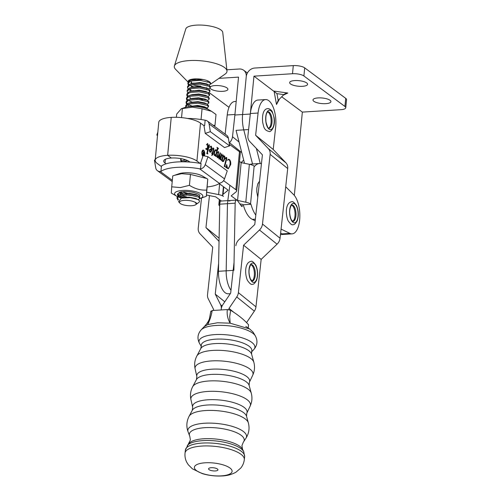 <?xml version="1.0" encoding="UTF-8"?>
<svg xmlns="http://www.w3.org/2000/svg" width="501" height="501" viewBox="0 0 501 501"><rect width="100%" height="100%" fill="white"/><g stroke="black" fill="none" stroke-linecap="round" stroke-linejoin="round"><path stroke-width="0.75" d="M294.745 80.567A9.012 2.799 5.5 0 1 307.583 84.306A9.012 2.799 5.5 0 1 302.479 86.316A9.012 2.799 5.5 0 1 289.647 82.577A9.012 2.799 5.5 0 1 294.745 80.567M318.079 97.908A9.012 2.799 5.5 0 1 330.917 101.64A9.012 2.799 5.5 0 1 325.819 103.657A9.012 2.799 5.5 0 1 312.981 99.918A9.012 2.799 5.5 0 1 318.079 97.908M278.168 100.363L283.835 94.626L285.194 93.687L287.818 93.029L274.066 91.094L276.496 104.502L278.168 100.363L276.953 93.656L253.957 76.152L250.331 113.777M260.251 163.551L256.38 148.478M280.629 233.109L282.22 233.886A20.597 8.962 86.4 0 0 284.393 234.343A20.597 8.962 -93.6 0 1 284.374 234.349A20.597 8.962 -93.6 0 1 281.869 233.716M344.926 106.462L303.907 75.983L304.689 67.867L345.709 98.34L344.926 106.462A8.58 2.668 5.5 0 1 345.759 107.765A8.58 2.668 5.5 0 1 340.899 109.681L302.347 112.105L294.325 195.409M302.347 112.105L281.706 96.774M248.602 129.565L243.768 129.865L252.523 163.977L243.768 129.865A20.597 8.962 -93.6 0 1 242.597 114.529L246.248 76.64A8.58 7.252 126.6 0 1 254.74 68.036L293.292 65.612L292.515 73.728L253.957 76.152M304.689 67.867A8.58 2.668 -174.5 0 0 293.292 65.612M345.759 107.765L346.542 99.649A8.58 2.668 -174.5 0 0 345.709 98.34M292.515 73.728A8.58 2.668 5.5 0 1 303.907 75.983M210.076 88.138A9.012 2.799 -174.5 0 0 222.801 91.326A9.012 2.799 -174.5 0 0 227.899 89.316A9.012 2.799 -174.5 0 0 215.061 85.577A9.012 2.799 -174.5 0 0 210.326 86.911M244.519 163.32L236.052 130.354L243.768 129.865A20.597 8.962 -93.6 0 1 242.597 114.529L246.248 76.64A8.58 7.252 -53.4 0 0 243.655 70.234A8.58 7.252 -53.4 0 0 239.315 69.006L226.859 69.789M250.306 114.046L234.888 115.011L238.532 77.123L218.962 78.356M229.007 107.327L209.036 92.491M201.734 87.068L200.895 86.441M258.078 113.032L255.635 135.276L273.214 149.473L285.965 162.881A8.58 7.177 128.9 0 1 287.706 168.536L280.065 238.232A8.58 7.177 128.9 0 1 277.053 244.187L261.159 259.393L255.961 306.837A8.586 7.177 128.9 0 1 254.339 311.146L246.567 322.606L254.339 311.146A8.586 7.177 128.9 0 0 255.961 306.837L261.159 259.393L243.586 245.196L238.382 292.64A8.586 7.177 128.9 0 1 236.76 296.949L228.995 308.403L233.867 312.342L228.995 308.403L228.851 309.687L228.995 308.403L236.76 296.949L254.339 311.146L236.76 296.949A8.586 7.177 128.9 0 0 238.382 292.64L255.961 306.837L238.382 292.64L243.586 245.196L261.159 259.393L277.053 244.187A8.58 7.177 128.9 0 0 280.065 238.232L287.706 168.536A8.58 7.177 128.9 0 0 285.965 162.881L273.214 149.473L275.65 127.229L273.214 149.473L255.635 135.276L268.392 148.684A8.58 7.177 128.9 0 1 270.133 154.339L262.486 224.035A8.58 7.177 128.9 0 1 259.474 229.99L243.586 245.196L259.474 229.99L277.053 244.187L259.474 229.99A8.58 7.177 128.9 0 0 262.486 224.035L280.065 238.232L262.486 224.035L270.133 154.339L287.706 168.536L270.133 154.339A8.58 7.177 128.9 0 0 268.392 148.684L285.965 162.881L268.392 148.684L255.635 135.276L258.078 113.032A20.597 8.962 -93.6 0 1 265.574 99.574A20.597 8.962 -93.6 0 1 268.981 100.826A20.597 8.962 -93.6 0 1 275.65 127.229A20.597 8.962 -93.6 0 0 268.981 100.826A20.597 8.962 -93.6 0 0 265.574 99.574L257.858 100.056A20.597 8.962 86.4 0 0 250.362 113.514L258.078 113.032A20.597 8.962 -93.6 0 1 265.574 99.574L257.858 100.056A20.597 8.962 86.4 0 0 250.362 113.514L258.078 113.032M221.185 309.793L221.285 308.892A8.58 7.177 128.9 0 1 222.901 304.589L230.667 293.129L234.048 262.33L230.667 293.129L222.901 304.589A8.58 7.177 128.9 0 0 221.285 308.892A8.58 7.177 -51.1 0 0 220.59 304.733L215.248 294.093L224.786 301.802M235.871 245.684A8.586 7.177 128.9 0 1 238.889 239.722L254.777 224.517L262.418 154.828L249.667 141.426A8.586 7.177 128.9 0 1 247.926 135.765L250.362 113.514L247.926 135.765A8.586 7.177 128.9 0 0 249.667 141.426L262.418 154.828L254.777 224.517L238.889 239.722A8.586 7.177 128.9 0 0 235.871 245.684M234.938 114.485L227.229 114.973L225.131 134.111M227.229 114.973A20.597 8.962 -93.6 0 1 234.725 101.515L236.196 101.421M201.54 197.995L198.246 228.074A8.58 7.177 -51.1 0 0 199.98 233.729L212.737 247.137L207.533 294.582A8.586 7.177 -51.1 0 0 208.228 298.746L213.57 309.374L213.464 310.388M215.248 294.093L218.624 263.313M219.043 241.369A8.586 7.177 -51.1 0 0 218.705 240.994L205.955 227.592L219.1 238.207M205.955 227.592L209.462 195.603M241.087 162.606L243.693 160.107M229.17 142.998L229.489 142.691A8.586 7.177 -51.1 0 0 232.502 136.735L234.9 114.848M250.494 279.489A9.726 4.233 86.4 0 0 256.499 279.69A9.726 4.233 86.4 0 0 255.886 265.956A9.726 4.233 86.4 0 0 249.88 265.762A9.726 4.233 86.4 0 0 250.494 279.489M250.869 264.685A8.298 3.613 -93.6 0 1 253.049 267.108A8.298 3.613 -93.6 0 1 254.333 275.312A8.298 3.613 -93.6 0 1 251.897 280.992M291.169 219.883A9.726 4.233 86.4 0 0 297.174 220.077A9.726 4.233 86.4 0 0 296.561 206.343A9.726 4.233 86.4 0 0 290.555 206.149A9.726 4.233 86.4 0 0 291.169 219.883M291.544 205.072A8.298 3.613 -93.6 0 1 293.724 207.495A8.298 3.613 -93.6 0 1 295.008 215.699A8.298 3.613 -93.6 0 1 292.565 221.379M273.959 117.71A9.726 4.233 86.4 0 0 268.492 110.483A9.726 4.233 86.4 0 0 265.931 122.163A9.726 4.233 86.4 0 0 271.398 129.39A9.726 4.233 86.4 0 0 273.959 117.71M267.622 111.898A8.298 3.613 -93.6 0 1 270.928 118.192A8.298 3.613 -93.6 0 1 268.649 128.2M202.504 155.855A2.931 1.278 86.4 0 0 202.924 156.231M204.176 155.748A3.3 1.434 86.4 0 1 204.139 155.842A2.931 1.278 86.4 0 0 204.577 154.289A2.931 1.278 86.4 0 0 203.13 150.432A2.931 1.278 86.4 0 0 202.053 152.429A2.931 1.278 86.4 0 0 202.974 156.074M204.364 155.892A3.3 1.434 86.4 0 0 204.734 154.402A3.3 1.434 86.4 0 0 203.105 150.068A3.3 1.434 86.4 0 0 201.897 152.317A3.3 1.434 86.4 0 0 202.88 156.362M203.869 150.882A3.3 1.434 86.4 0 0 202.98 150.087M285.708 186.741L293.605 194.613A20.597 8.962 -93.6 0 1 299.661 219.814A20.597 8.962 -93.6 0 1 292.108 233.861A20.597 8.962 -93.6 0 1 289.929 233.397L281.067 229.095M223.59 180.654L235.871 189.691L239.465 151.759L229.389 144.344M187.499 118.449A31.469 9.701 -174.6 0 1 204.201 120.027L205.153 120.253A5.724 4.841 126.3 0 1 207.376 121.054A5.724 4.841 126.3 0 1 209.086 123.947L210.339 131.675L229.633 145.866L224.536 147.582L205.241 133.391L203.988 125.663L200.513 123.108A22.031 6.789 5.4 0 0 171.254 117.391L171.236 117.391A22.031 6.789 -174.6 0 0 158.767 122.275L155.172 160.201A22.031 6.789 5.4 0 1 167.641 155.323L171.236 117.391L167.66 155.316L171.329 158.034A13.446 4.146 -174.6 0 0 163.721 161.015A13.446 4.146 -174.6 0 0 165.023 163.038L166.081 163.821M189.967 162.08L189.203 161.522A13.446 4.146 5.4 0 0 171.348 158.034L167.66 155.316A22.031 6.789 -174.6 0 1 196.918 161.034L200.093 163.376M207.809 153.945L206.763 153.594L208.297 147.507L206.982 148.935L207.207 149.981L205.823 148.966L207.52 147.826L207.414 144.438L206.606 144.551L207.633 143.53L207.928 147.426L209.005 144.683L209.437 145.002L207.464 152.849L207.809 153.945M205.88 148.722L206.681 148.634M207.308 144.138L206.443 144.833M207.495 143.486L207.821 143.875M213.207 154.233L211.917 155.416L212.199 153.65L211.723 153.3L211.76 152.905L212.286 153.293L213.451 148.659L212.712 148.847L213.338 147.977L213.914 148.847L212.781 153.663L213.257 154.007L212.869 154.239M213.395 148.39L212.543 149.11M213.338 147.977L213.914 148.847M221.16 159.963L220.121 159.625L220.803 156.769L220.177 158.084L219.1 158.867L218.805 157.79L219.382 155.373L218.067 157.602L217.484 157.683L217.221 156.487L218.254 152.392L217.547 152.492L218.58 151.584L217.816 157.076L219.288 155.153L220.058 152.811L220.49 153.131L219.413 158.253L220.928 156.099L221.555 153.913L221.987 154.227L220.778 159.049L221.16 159.963M220.133 157.696L219.1 158.867M218.712 156.281L218.067 157.602L217.484 157.683M218.192 152.122L217.384 152.73M218.411 151.534L218.787 152.317M218.53 152.329L217.459 156.625L217.553 157.095L218.148 157.001M220.014 152.98L219.069 157.809L219.156 158.272L219.663 158.26M225.331 166.833L224.26 166.47L226.308 158.316L226.227 157.997L225.55 158.347L226.609 157.489L226.84 158.26L224.924 165.912L225.331 166.833M226.227 157.997L225.394 158.667M226.227 157.489L226.84 158.26M226.151 167.578L226.69 164.591L227.467 168.123L228.512 168.161L229.583 166.313L230.084 163.84C230.228 161.948 229.89 160.621 229.063 159.863L228.437 159.637L227.354 160.289L228.537 159.199L229.326 159.493C230.391 160.395 230.861 162.048 230.729 164.46L228.306 168.799L226.151 167.578L226.508 167.422M227.942 168.336L228.512 168.161M222.093 160.79L221.611 160.715L222.882 155.661L222.287 155.78L223.145 154.947L223.045 157.051L224.035 155.968L224.605 156.018L225.074 158.047L223.521 161.497L222.732 161.541L222.281 160.069L222.093 160.79M222.826 155.373L222.438 155.46M223.001 154.897L223.333 155.692M224.035 155.968L224.605 156.018L225.074 158.047M224.817 158.065L223.521 161.497L222.732 161.541M218.392 148.628L217.666 149.461L216.275 154.959L216.513 156.544L215.455 156.193L215.831 154.715L214.453 155.448L213.908 153.162C214.296 150.607 215.098 149.523 216.307 149.912L216.845 150.669L217.39 148.415L217.008 147.332L218.449 148.39L217.979 148.559M214.835 155.573L214.453 155.448M215.743 149.718L216.845 150.669M210.47 149.054L211.46 149.304L211.002 146.856L209.863 146.95L211.378 146.286L212.067 148.985C211.71 151.408 210.965 152.423 209.825 152.047L209.293 150.576L209.6 149.611L210.501 149.054M211.002 146.856L210.526 146.768M210.934 146.148L211.378 146.286L212.067 148.985M210.332 152.216L209.825 152.047M155.172 160.201A22.031 6.789 5.4 0 0 157.314 163.526L161.391 166.526M206.731 192.24L218.63 194.595A8.592 2.649 5.4 0 1 223.446 196.361A8.592 2.649 -174.6 0 1 222.613 195.064L223.408 186.679M221.411 201.026L215.724 196.843L206.468 195.014M219.714 205.942L219.682 205.917A8.58 2.643 5.4 0 1 218.849 204.621A8.58 2.643 5.4 0 1 219.3 203.882L219.795 203.475M239.81 203.857L242.578 204.408M242.841 204.458L243.261 204.771L250.97 204.283L250.55 203.976A8.58 2.643 -174.6 0 0 245.784 202.216L237.211 200.325M237.061 200.212L231.161 195.872L236.24 191.733A8.586 2.643 -174.6 0 0 236.704 190.987A8.586 2.643 -174.6 0 0 235.871 189.691M219.213 183.598L228.162 190.173L223.077 194.313A8.592 2.649 -174.6 0 0 222.613 195.064M239.465 151.759A8.586 2.643 5.4 0 1 240.298 153.055L236.704 190.987M239.503 161.441L241.15 162.643L249.379 164.29A8.58 2.643 5.4 0 1 254.145 166.044L254.564 166.357A28.031 12.199 -93.6 0 1 259.437 163.539A28.031 12.199 -93.6 0 1 261.441 163.789M259.437 163.539L251.727 164.027A28.031 12.199 86.4 0 0 249.999 164.422M243.261 204.771A28.031 12.199 86.4 0 0 252.285 219.357L255.191 220.766M237.555 200.575L241.15 162.643M255.811 215.098A28.031 12.199 -93.6 0 1 250.97 204.283M226.49 165.524L227.467 168.123M227.21 168.142L228.256 168.179M228.312 159.656L227.441 160.132M228.406 159.218L229.326 159.493M229.07 159.506C230.134 160.408 230.598 162.067 230.473 164.478L230.729 164.46M230.473 164.478L228.174 168.799M226.252 167.434L225.895 167.597L226.252 167.434M225.97 157.502L226.352 157.508M226.584 158.278L224.924 165.912M224.667 165.931L225.137 166.464M224.88 166.476L225.356 166.57M223.077 155.705L223.183 156.512M222.926 156.531L223.045 157.051M223.778 155.986L224.348 156.03M223.264 161.51L222.475 161.554M221.849 160.752L222.281 160.069M223.966 156.594L223.033 157.107L222.181 160.076M222.419 161.078L223.271 161.071L224.517 157.884L223.859 156.537M222.206 159.744L222.77 161.147L223.271 161.071M223.033 157.107L222.463 159.725M224.223 156.581L223.296 157.089M219.213 158.923L218.843 158.886M217.81 157.615L217.227 157.696M217.553 157.095L217.891 157.02L217.553 157.095M221.505 154.083L221.987 154.227M221.73 154.245L220.816 158.867M220.521 159.067L220.966 159.625M220.709 159.644L221.21 159.719M214.196 155.467L215.831 154.715M215.618 149.743L216.05 149.924M216.971 147.507L218.449 148.39M218.135 148.647L217.409 149.48L216.275 154.959M216.019 154.978L216.138 155.617M215.881 155.636L216.294 156.149M216.037 156.168L216.538 156.281M215.95 150.281C215.023 150.338 214.434 151.427 214.19 153.55L214.497 154.984L214.885 155.034M215.818 150.212L216.207 150.262C215.28 150.319 214.691 151.408 214.447 153.531L214.754 155.066M214.497 154.984L214.754 154.966C215.43 155.059 215.931 154.414 216.25 153.043L216.714 151.202L216.207 150.262M211.741 153.099L212.286 153.293M213.075 147.995L213.426 148.002M213.658 148.86L212.781 153.663M212.524 153.675L213.257 154.007M212.95 154.252L211.66 155.435M210.213 149.073L211.46 149.304M210.746 146.874L209.643 147.213M210.802 146.167L211.121 146.298M211.81 149.004L210.213 152.21M211.146 149.699L210.376 149.555L209.456 150.882L210.069 151.784M209.706 151.74L209.963 151.728C210.645 151.797 211.128 151.12 211.403 149.686L210.376 149.555L209.712 150.864L209.938 151.816M206.982 148.935L208.297 147.507M206.644 149.204L207.27 149.743M205.623 148.741L206.425 148.653L205.623 148.741M207.564 143.893L207.928 147.426M208.961 144.858L209.437 145.002M209.18 145.021L207.464 152.849M207.17 153.112L207.646 153.619M207.389 153.632L207.909 153.738M203.005 150.457A2.931 1.278 86.4 0 0 202.874 150.45A2.931 1.278 86.4 0 0 202.197 150.989M203.143 155.128L203.487 155.379L203.274 153.769L202.723 154.101L202.886 155.141L203.487 155.379M203.274 153.769L202.548 154.114M203.018 153.788L202.467 154.12L203.018 153.788M203.575 153.613L203.544 153.97M203.231 153.362L203.656 153.607L203.995 151.853L203.631 155.73M202.842 153.256L203.312 153.362L202.817 150.983L203.656 153.607M203.243 155.648L202.554 153.982L203.312 153.362L202.961 153.212M230.31 293.655L228.218 293.786A19.451 8.467 -93.6 0 1 218.474 271.298L226.183 270.816A19.451 8.467 -93.6 0 0 230.986 290.254A19.451 8.467 -93.6 0 1 226.183 270.816L227.46 203.682A3.72 1.616 -93.6 0 1 227.529 202.811A3.72 1.616 -93.6 0 1 228.857 200.557A3.72 1.616 -93.6 0 1 229.821 201.164M233.892 270.327L235.169 203.199A3.72 1.616 -93.6 0 1 235.238 202.323A3.72 1.616 -93.6 0 1 236.566 200.074A3.72 1.616 -93.6 0 1 237.53 200.682L241.532 206.249A1.428 0.62 86.4 0 0 241.902 206.481A1.428 0.62 86.4 0 0 242.415 205.617L241.131 205.698M218.474 271.298L219.751 204.17A3.72 1.616 -93.6 0 1 219.814 203.293A3.72 1.616 -93.6 0 1 221.148 201.045L236.566 200.074M233.165 270.371L226.183 270.816L227.46 203.682A3.72 1.616 -93.6 0 1 227.529 202.811A3.72 1.616 -93.6 0 1 228.857 200.557M227.798 200.625L229.878 185.332M160.808 166.081L161.441 166.044A31.469 9.701 5.4 0 1 177.373 161.948A31.469 9.701 5.4 0 1 201.051 163.551L200.544 168.925L199.58 168.793L219.476 183.422A31.469 9.701 5.4 0 1 207.232 186.967M155.21 159.819L154.458 160.069L155.711 167.797A5.724 4.841 126.3 0 0 157.42 170.691A5.724 4.841 126.3 0 0 160.295 171.499L160.927 171.461A31.469 9.701 5.4 0 1 176.859 167.372A31.469 9.701 5.4 0 1 199.58 168.793M200.45 163.439L203.137 155.617L207.965 156.707L227.26 170.897L224.523 178.876A5.724 4.841 -53.7 0 1 219.839 183.115L219.476 183.422M207.965 156.707L205.228 164.685A5.724 4.841 126.3 0 1 200.544 168.925M161.441 166.044L160.927 171.461M181.375 108.717L185.22 107.389A14.178 4.371 5.4 0 1 193.355 106.387A14.178 4.371 5.4 0 1 208.585 109.6L211.541 111.303L202.066 108.748L192.378 107.158L181.375 108.717L176.69 114.084L176.383 117.297M213.157 125.306L214.979 125.4L216.012 114.497L211.535 111.303M214.979 125.4L214.472 126.277M201.045 119.507L202.066 108.748M181.544 117.61L182.408 108.542M193.361 205.523A8.467 2.611 -174.6 0 0 195.835 204.646A8.467 2.611 -174.6 0 0 192.81 201.327A8.467 2.611 -174.6 0 0 182.521 200.575A8.467 2.611 -174.6 0 0 179.884 203.137A8.467 2.611 -174.6 0 0 193.361 205.523M196.674 203.901L197.169 203.656L195.34 202.241L196.336 204.276L195.835 204.646M179.884 203.137L178.569 201.703L181.406 198.07L190.242 197.651L197.82 199.486L199.01 200.262A11.329 3.494 5.4 0 1 199.473 201.408A11.329 3.494 5.4 0 1 198.759 202.479L197.169 203.656M199.479 201.302L199.01 200.262M178.024 200.218L177.016 198.277L179.082 196.185L181.086 195.528L189.365 194.945L198.672 197.112L199.749 198.502L198.252 199.724M199.749 198.502L199.855 197.394L198.252 195.703L189.472 193.831L181.193 194.419L179.189 195.077L177.116 197.162L177.016 198.277M182.377 161.792L187.668 160.621M185.62 159.794L182.445 160.696L180.817 161.81M208.178 109.381L206.575 107.847L197.795 105.974L189.635 106.531M185.765 107.214L185.702 106.6L187.769 104.509L189.773 103.851L198.052 103.269L207.358 105.429L208.435 106.826L206.944 108.047M208.435 106.826L208.541 105.711L206.938 104.026L198.158 102.154L189.879 102.736L187.875 103.394L185.808 105.486L185.702 106.6M186.566 104.189L186.065 102.78L188.132 100.688L190.136 100.031L198.415 99.449L207.721 101.609L208.798 103.006L207.308 104.227M208.798 103.006L208.904 101.891L207.301 100.206L198.521 98.334L190.242 98.916L188.238 99.574L186.165 101.665L186.065 102.78M186.923 100.369L186.422 98.96L188.495 96.868L190.499 96.211L198.778 95.628L208.078 97.789L209.161 99.185L207.671 100.407M209.161 99.185L209.268 98.071L207.665 96.386L198.884 94.514L190.605 95.096L188.595 95.754L186.529 97.845L186.422 98.96M187.286 96.549L186.785 95.14L188.852 93.048L190.856 92.391L199.141 91.808L208.441 93.969L209.524 95.365L208.028 96.587M209.524 95.365L209.631 94.251L208.028 92.566L199.248 90.694L190.962 91.276L188.958 91.934L186.892 94.025L186.785 95.14M187.65 92.729L187.149 91.32L189.215 89.228L191.219 88.571L199.504 87.988L208.804 90.149L209.881 91.545L208.391 92.766M209.881 91.545L209.988 90.43L208.385 88.746L199.605 86.873L191.326 87.456L189.322 88.113L187.255 90.205L187.149 91.32M188.013 88.909L187.512 87.5L189.578 85.408L191.582 84.75L199.861 84.168L209.167 86.329L210.245 87.725L208.754 88.946M206.951 89.366L206.268 89.454M210.245 87.725L210.351 86.61L208.748 84.926L199.968 83.053L191.689 83.636L189.685 84.293L187.618 86.385L187.512 87.5M177.172 197.732L178.5 199.404M181.218 198.114L178.488 196.486M177.874 195.866L177.373 194.457L179.446 192.365L181.45 191.708M177.529 193.912L178.588 195.371M179.49 196.023L183.015 197.607M181.137 161.491L180.636 160.076L181.468 158.717M180.817 158.598L180.636 160.076M180.792 159.531L181.85 160.99M185.858 106.049L186.428 107.039M189.034 105.993L187.174 104.803M186.222 102.229L187.28 103.694M188.67 104.628L191.708 105.93M186.579 98.409L187.637 99.874M188.539 100.519L192.065 102.11M186.942 94.589L188 96.054M196.88 99.386L202.423 99.912M191.401 91.176L188.62 89.522M193.154 90.65L193.655 90.813M188.376 85.089L187.875 83.68L189.942 81.588L191.946 80.93L200.225 80.348L209.531 82.515L210.608 83.905L209.117 85.126M210.608 83.905L210.639 83.561A11.329 3.494 -174.6 0 0 208.003 80.974A11.329 3.494 -174.6 0 0 203.187 79.521L191.47 79.972L190.048 80.479L187.975 82.565L187.875 83.68M188.032 83.128L189.09 84.594M190.48 85.533L194.019 86.992M210.495 84.231L225.131 74.073A26.459 8.154 -174.6 0 0 226.984 70.917L222.751 32.402A18.593 5.73 -174.6 0 0 218.423 28.532A18.593 5.73 -174.6 0 0 198.722 25.05A18.593 5.73 -174.6 0 0 185.802 28.901L174.404 65.938A26.459 8.154 -174.6 0 0 175.638 69.382L188.094 82.108M226.984 70.917A26.459 8.154 -174.6 0 0 220.835 65.412A26.459 8.154 -174.6 0 0 192.791 60.452A26.459 8.154 -174.6 0 0 174.404 65.938M192.246 84.6A11.329 3.494 -174.6 0 0 200.676 86.084M188.927 80.26L189.447 80.774M203.187 79.521A11.329 3.494 -174.6 0 0 188.088 81.419A11.329 3.494 -174.6 0 0 188.163 81.957M188.395 80.73L188.733 81.268M194.238 79.189L194.745 79.352M193.874 83.009L194.382 83.172M190.831 82.872L192.127 83.535M180.949 198.189L189.002 197.125L195.81 198.471L197.82 199.486M181.343 198.083L180.028 195.828M181.863 194.269L189.359 193.305L196.173 194.651L198.252 195.703M181.744 194.294L180.341 192.29M190.186 106.406L197.688 105.448L204.496 106.794L206.575 107.847M189.297 102.893L191.526 102.254L198.052 101.628L204.859 102.974L206.938 104.026M189.66 99.073L191.889 98.434L198.409 97.808L205.222 99.154L207.301 100.206M190.743 98.76L189.441 96.511M190.023 95.253L192.252 94.614L198.772 93.988L205.579 95.334L207.665 96.386M191.639 91.126L199.135 90.167L205.942 91.514L208.028 92.566M191.514 91.151L190.161 88.871M190.743 87.612L192.973 86.974L199.498 86.347L207.063 88.195M191.833 87.299L190.524 85.051M192.359 83.485L199.861 82.527L206.669 83.874L208.748 84.926M192.24 83.51L190.887 81.231M192.722 79.665L196.098 78.857M207.74 81.688L206.832 82.076M206.343 196.298L207.771 179.145L202.291 175.976A14.178 4.371 -174.6 0 0 183.56 172.889A14.178 4.371 -174.6 0 0 178.926 173.766L172.745 175.932L171.711 186.835L180.423 187.568L189.422 185.32C195.083 188.89 200.857 190.468 206.738 190.048L206.343 196.298L200.162 198.471A14.178 4.371 -174.6 0 0 199.279 192.916A14.178 4.371 -174.6 0 0 181.888 190.493A14.178 4.371 -174.6 0 0 176.797 196.254A14.178 4.371 -174.6 0 0 177.316 196.536M206.6 178.45L190.455 174.417L181.738 173.684L174.392 175.331M184.719 197.563A10.44 3.219 5.4 0 1 179.884 195.878M178.938 195.19A10.44 3.219 5.4 0 1 178.976 192.954A10.44 3.219 5.4 0 1 183.685 191.664A10.44 3.219 5.4 0 1 194.131 192.628L198.214 194.025L199.874 195.165L199.417 196.486M179.715 192.528L180.247 194.682M181.368 195.465L186.084 197.156M180.617 192.202L183.523 193.993M186.253 194.889L193.229 195.759M187.668 193.768L182.151 191.852M177.943 196.837A14.178 4.371 -174.6 0 0 180.736 197.857M176.797 196.254L171.317 193.085L171.711 186.835M190.455 174.417L189.422 185.32M207.771 179.145L206.738 190.048M199.73 198.609A14.178 4.371 -174.6 0 0 200.162 198.471M182.27 191.833L187.449 193.286M181.412 195.453L187.086 197.106M210.339 131.675L205.241 133.391M203.688 125.444A31.469 9.701 -174.6 0 1 204.646 125.626L203.988 125.663M157.514 135.539L156.832 135.038L157.834 132.114M157.546 135.201L156.832 135.038M229.633 145.866L228.381 138.144A5.724 4.841 -53.7 0 0 226.671 135.251L207.376 121.054M204.646 125.626L205.153 120.253M189.034 443.391A27.517 9.181 -173.7 0 1 203.832 438.757A27.517 9.181 -173.7 0 1 242.528 449.259L241.939 445.608L243.354 442.107A27.605 9.212 -173.7 0 0 243.668 441.682A27.605 9.212 -173.7 0 0 233.754 431.555A27.605 9.212 -173.7 0 0 205.003 427.672A27.605 9.212 -173.7 0 0 189.56 435.751A27.605 9.212 -173.7 0 0 189.773 436.227L190.399 439.953L185.37 450.098L185.044 453.079C184.725 456.298 185.276 459.336 186.704 462.172L188.226 464.665L192.422 468.848L202.304 473.62C208.767 475.543 215.399 476.319 222.2 475.95C227.11 475.781 231.687 474.535 235.933 472.211L240.743 468.084C242.741 465.623 243.937 462.786 244.325 459.58A29.816 9.951 -173.7 0 0 201.959 446.053A29.816 9.951 -173.7 0 0 185.044 453.079M200.801 348.558A25.77 8.598 -173.7 0 1 215.073 343.592A25.77 8.598 -173.7 0 1 251.583 354.126L251.696 351.351A25.426 8.486 -173.7 0 0 241.288 342.427A25.426 8.486 -173.7 0 0 215.718 339.171A25.426 8.486 -173.7 0 0 201.296 345.828L200.801 348.558L196.849 355.992C194.72 360.094 194.15 364.402 195.127 368.918A29.164 9.732 -173.7 0 1 211.597 360.914A29.164 9.732 -173.7 0 1 241.357 364.797A29.164 9.732 -173.7 0 1 252.717 375.23C254.652 371.034 255.022 366.701 253.838 362.242A28.914 9.651 -173.7 0 0 212.862 350.418A28.914 9.651 -173.7 0 0 196.849 355.992M210.971 311.509L212.186 310.52C211.403 315.386 209.894 320.083 207.671 324.598L217.515 322.757L230.178 323.183L249.655 328.982L253.105 332.144L255.316 335.858A28.106 9.381 -173.7 0 0 215.975 325.475A28.106 9.381 -173.7 0 0 201.12 329.915C197.532 334.136 197.031 338.695 199.623 343.598A28.106 9.381 -173.7 0 1 214.973 334.605A28.106 9.381 -173.7 0 1 245.095 338.876A28.106 9.381 -173.7 0 1 253.813 349.535C257.408 345.314 257.909 340.755 255.316 335.858M210.84 311.184L209.462 318.592L207.671 324.598L204.089 326.765L201.12 329.915M211.247 467.709A4.716 1.572 -173.7 0 0 208.604 469.08A4.716 1.572 -173.7 0 0 212.355 470.796L213.821 470.959A4.716 1.572 -173.7 0 0 215.267 470.959A4.716 1.572 -173.7 0 0 217.49 469.068A4.716 1.572 -173.7 0 0 211.247 467.709M205.166 462.799A18.963 6.331 -173.7 0 0 196.217 470.408A18.963 6.331 -173.7 0 0 221.348 475.869A18.963 6.331 -173.7 0 0 230.297 468.266A18.963 6.331 -173.7 0 0 205.166 462.799M212.186 310.52L227.31 309.568L230.635 310.276C238.244 314.991 244.212 319.807 248.534 324.729L248.227 328.086M230.635 310.276L229.69 316.801L230.178 323.183C227.698 319.018 226.74 314.478 227.31 309.568M248.158 328.042L248.534 324.729M209.462 318.592L209.462 318.586C208.685 321.147 206.894 323.871 204.089 326.765M276.496 104.502L279.502 99.01M283.284 95.177L287.818 93.029M276.953 93.656L283.835 94.626M220.59 304.733L222.118 305.961M218.705 240.994L219.043 241.263M229.489 142.691L241.77 152.617M232.502 136.735L239.052 142.021M252.191 281.099A8.298 3.613 86.4 0 0 255.178 275.938A8.298 3.613 86.4 0 0 253.969 267.046A8.298 3.613 86.4 0 0 251.151 264.541L250.594 264.966C248.54 268.968 248.49 273.665 250.444 279.051L252.191 281.099M292.866 221.486A8.298 3.613 86.4 0 0 295.853 216.326A8.298 3.613 86.4 0 0 294.644 207.433A8.298 3.613 86.4 0 0 291.826 204.928L291.269 205.354C289.215 209.355 289.165 214.052 291.119 219.438L292.866 221.486M271.849 118.13A8.298 3.613 86.4 0 0 267.903 111.748L267.34 112.18C265.987 113.896 265.536 117.19 265.987 122.062C267.277 126.546 268.167 128.594 268.655 128.206L268.943 128.312A8.298 3.613 86.4 0 0 271.849 118.13M282.22 233.886L289.929 233.397M196.918 161.034L200.513 123.108M218.63 194.595L219.638 183.911M165.023 163.038L165.38 159.268M219.3 203.882L219.689 199.761M223.077 194.313L223.772 186.948M245.784 202.216L249.379 164.29M250.55 203.976L254.145 166.044M252.285 219.357L255.366 219.162M219.751 204.17L235.169 203.199M160.295 171.499L172.325 180.347M205.228 164.685L224.523 178.876M228.381 138.144L209.086 123.947M192.672 407.282A27.405 9.143 -173.7 0 1 208.159 399.767A27.405 9.143 -173.7 0 1 236.115 403.411A27.405 9.143 -173.7 0 1 246.799 413.219L246.53 416.262A27.53 9.187 -173.7 0 0 207.527 405.008A27.53 9.187 -173.7 0 0 192.278 410.313L192.672 407.282L190.944 399.654A29.972 10.001 -173.7 0 1 207.877 391.431A29.972 10.001 -173.7 0 1 238.457 395.421A29.972 10.001 -173.7 0 1 250.137 406.142C252.072 401.934 252.448 397.594 251.258 393.122A29.728 9.92 -173.7 0 0 209.136 380.967A29.728 9.92 -173.7 0 0 192.672 386.697C190.543 390.805 189.967 395.126 190.944 399.654M196.849 376.489A26.603 8.88 -173.7 0 1 211.879 369.187A26.603 8.88 -173.7 0 1 239.027 372.731A26.603 8.88 -173.7 0 1 249.392 382.25L249.116 385.357A26.722 8.918 -173.7 0 0 211.253 374.429A26.722 8.918 -173.7 0 0 196.448 379.583L196.849 376.489L195.127 368.918M242.528 449.259L243.736 451.695A29.02 9.688 -173.7 0 0 202.924 440.617A29.02 9.688 -173.7 0 0 187.318 445.514M243.736 451.695L244.651 456.599A29.816 9.951 -173.7 0 0 202.285 443.072A29.816 9.951 -173.7 0 0 185.37 450.098M246.53 416.262L248.352 422.831C249.761 428.317 248.959 433.446 245.941 438.218A29.515 9.851 -173.7 0 0 235.338 427.391A29.515 9.851 -173.7 0 0 204.602 423.239A29.515 9.851 -173.7 0 0 188.094 431.881L189.56 435.751M248.352 422.831A30.079 10.039 -173.7 0 0 205.729 410.538A30.079 10.039 -173.7 0 0 189.071 416.331C186.504 421.385 186.178 426.564 188.094 431.881M292.108 233.861L280.466 234.593M243.655 70.234L247.381 73.008M252.366 284.242C253.462 284.618 254.865 283.322 256.581 280.347C258.172 275.356 257.946 270.346 255.898 265.317C253.537 261.979 251.884 260.677 250.932 261.403C244.789 262.33 244.601 273.884 247.406 280.322C249.767 283.666 251.421 284.969 252.366 284.242M257.777 197.181L256.781 191.845L256.825 188.213L257.777 183.905L259.537 181.13M293.041 224.63C294.137 225.005 295.54 223.709 297.256 220.734C298.846 215.743 298.615 210.733 296.573 205.704C294.212 202.373 292.559 201.064 291.607 201.79C285.464 202.717 285.276 214.271 288.075 220.716C290.442 224.053 292.096 225.356 293.041 224.63M267.684 108.611C269.062 108.279 272.043 110.496 272.356 111.948L274.116 117.547C275.888 127.06 270.434 132.577 269.118 131.45C263.839 130.36 263.776 126.553 262.693 122.52C261.879 114.015 263.795 108.974 267.684 108.611M218.849 204.621L219.338 199.498M157.42 170.691L172.206 181.569M180.704 193.849L181.581 194.294M207.214 89.397L206.111 89.717M207.571 85.577L206.468 85.896M191.47 79.972L193.699 79.333M191.106 83.792L193.336 83.153M208.385 88.746L206.306 87.694M190.386 91.432L192.609 90.794M189.541 106.538L191.163 106.074M183.867 160.188L185.451 159.738M180.61 194.57L182.84 193.931M192.278 410.313L189.071 416.331M196.448 379.583L192.672 386.697M201.327 346.467L199.623 343.598M244.651 456.599L244.325 459.58M251.527 351.965L253.813 349.535M251.583 354.126L253.838 362.242M249.392 382.25L252.717 375.23M249.116 385.357L251.258 393.122M246.799 413.219L250.137 406.142M243.668 441.682L245.941 438.218M249.655 328.982L245.784 326.414"/></g></svg>
